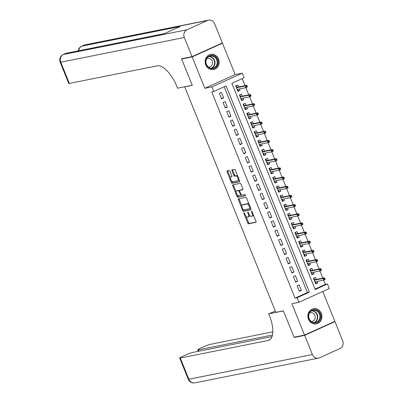 <?xml version="1.0" encoding="UTF-8"?>
<svg xmlns="http://www.w3.org/2000/svg" width="403" height="403" viewBox="0 0 403 403"><rect width="100%" height="100%" fill="white"/><g stroke="black" fill="none" stroke-linecap="round" stroke-linejoin="round"><path stroke-width="0.6" d="M243.926 212.749A0.68 0.287 -114.4 0 0 243.901 212.754A0.68 0.287 -114.4 0 0 243.891 213.434L247.754 222.995A0.972 0.413 -114.4 0 0 248.53 223.811L255.955 222.325A0.972 0.413 -114.4 0 0 255.991 222.315A0.972 0.413 -114.4 0 0 256.001 221.343L252.142 211.787A0.68 0.287 -114.4 0 0 251.598 211.212A0.68 0.287 -114.4 0 0 251.573 211.222A0.68 0.287 -114.4 0 0 251.563 211.897L252.061 213.137A3.118 1.32 -114.4 0 1 252.031 216.24A3.118 1.32 -114.4 0 1 251.905 216.28L251.286 216.401A3.118 1.32 -114.4 0 1 248.807 213.786L248.303 212.552A0.68 0.287 -114.4 0 0 247.764 211.978A0.68 0.287 -114.4 0 0 247.734 211.988A0.68 0.287 -114.4 0 0 247.729 212.668L248.228 213.902A3.118 1.32 -114.4 0 1 248.193 217.005A3.118 1.32 -114.4 0 1 248.072 217.046L247.452 217.172A3.118 1.32 -114.4 0 1 244.969 214.557L244.47 213.318A0.68 0.287 -114.4 0 0 243.926 212.749M205.737 64.868A7.743 6.982 78.7 0 0 213.645 69.563A7.743 6.982 78.7 0 0 218.517 59.08A7.743 6.982 78.7 0 0 210.608 54.385A7.743 6.982 78.7 0 0 205.737 64.868M308.497 319.211A7.743 6.982 78.7 0 0 316.405 323.906A7.743 6.982 78.7 0 0 321.277 313.423A7.743 6.982 78.7 0 0 313.368 308.728A7.743 6.982 78.7 0 0 308.497 319.211M229.997 171.265A0.972 0.413 -114.4 0 0 229.221 170.449L227.141 170.867A0.972 0.413 -114.4 0 0 227.101 170.877A0.972 0.413 -114.4 0 0 227.091 171.849L231.377 182.463A0.972 0.413 -114.4 0 0 232.153 183.279L239.578 181.798A0.972 0.413 -114.4 0 0 239.619 181.783A0.972 0.413 -114.4 0 0 239.629 180.816L235.337 170.197A0.972 0.413 -114.4 0 0 234.561 169.381L232.047 169.885A0.972 0.413 -114.4 0 0 232.007 169.895A0.972 0.413 -114.4 0 0 231.997 170.867L233.836 175.411A0.972 0.413 -114.4 0 0 234.611 176.227L235.856 175.975A2.604 1.103 -114.4 0 1 237.886 178.045A2.604 1.103 -114.4 0 1 237.906 180.756A2.604 1.103 -114.4 0 1 237.8 180.791L232.914 181.768A2.604 1.103 -114.4 0 1 230.889 179.698A2.604 1.103 -114.4 0 1 230.869 176.988A2.604 1.103 -114.4 0 1 230.969 176.952L231.785 176.791A0.972 0.413 -114.4 0 0 231.821 176.781A0.972 0.413 -114.4 0 0 231.836 175.809L229.997 171.265M213.832 91.471L211.983 86.887L242.294 73.155L244.147 77.739L231.856 83.305L315.176 289.53L327.468 283.964L329.316 288.543L299.006 302.28L297.152 297.696L309.444 292.13L226.123 85.904L213.832 91.471L211.731 91.894L295.051 298.114L297.152 297.696M299.006 302.28L291.863 303.706L304.542 335.1L294.039 337.2L283.395 310.849L275.828 312.36L184.735 86.892L192.296 85.376L181.652 59.029L192.155 56.924L204.84 88.317L211.983 86.887M238.445 198.845A0.972 0.413 -114.4 0 0 238.405 198.855A0.972 0.413 -114.4 0 0 238.395 199.828L242.682 210.442A0.972 0.413 -114.4 0 0 243.457 211.258L250.883 209.777A0.972 0.413 -114.4 0 0 250.923 209.762A0.972 0.413 -114.4 0 0 250.933 208.794L246.641 198.175A0.972 0.413 -114.4 0 0 245.865 197.359L238.445 198.845M237.029 196.452L232.743 185.838A0.972 0.413 -114.4 0 1 232.753 184.866A0.972 0.413 -114.4 0 1 232.793 184.856L240.213 183.37A0.972 0.413 -114.4 0 1 240.989 184.186L242.828 188.73A0.972 0.413 -114.4 0 1 242.818 189.702A0.972 0.413 -114.4 0 1 242.777 189.712L239.765 190.317A0.972 0.413 -114.4 0 0 239.73 190.327A0.972 0.413 -114.4 0 0 239.72 191.299L240.934 194.311A0.972 0.413 -114.4 0 0 241.709 195.128L244.848 194.503A0.68 0.287 -114.4 0 1 245.377 195.042A0.68 0.287 -114.4 0 1 245.382 195.752A0.68 0.287 -114.4 0 1 245.356 195.762L237.805 197.269A0.972 0.413 -114.4 0 1 237.029 196.452L237.851 196.08L237.478 195.153M221.182 43.448L222.471 43.192L192.155 56.924M181.652 59.029L182.826 58.495M304.542 335.1L334.858 321.367L322.793 291.5M239.382 88.962L239.992 90.474L237.75 90.922M238.576 86.967L237.77 84.973L235.725 85.904L237.946 91.4L239.992 90.474M243.085 98.125L243.699 99.637L241.457 100.085M242.279 96.131L241.478 94.141L239.427 95.068L241.649 100.569L243.699 99.637M246.787 107.294L247.402 108.805L245.16 109.253M245.981 105.299L245.18 103.304L243.13 104.231L245.351 109.732L247.402 108.805M250.495 116.457L251.104 117.968L248.863 118.417M249.689 114.462L248.883 112.472L246.832 113.399L249.054 118.9L251.104 117.968M254.197 125.625L254.807 127.136L252.565 127.585M253.391 123.63L252.585 121.635L250.535 122.562L252.757 128.063L254.807 127.136M257.9 134.788L258.509 136.3L256.268 136.748M257.094 132.794L256.288 130.804L254.238 131.731L256.459 137.227L258.509 136.3M261.602 143.952L262.212 145.468L259.97 145.916M260.796 141.957L259.99 139.967L257.94 140.894L260.167 146.395L262.212 145.468M265.305 153.12L265.915 154.631L263.673 155.079M264.499 151.125L263.693 149.13L261.648 150.062L263.869 155.558L265.915 154.631M269.008 162.283L269.617 163.799L267.375 164.248M268.202 160.288L267.396 158.298L265.35 159.225L267.572 164.726L269.617 163.799M272.71 171.451L273.32 172.963L271.078 173.411M271.904 169.456L271.098 167.462L269.053 168.394L271.274 173.889L273.32 172.963M276.413 180.615L277.027 182.131L274.786 182.579M275.607 178.62L274.801 176.63L272.755 177.557L274.977 183.058L277.027 182.131M280.115 189.783L280.73 191.294L278.488 191.742M279.309 187.788L278.508 185.793L276.458 186.725L278.68 192.221L280.73 191.294M283.818 198.946L284.432 200.457L282.191 200.906M283.012 196.951L282.211 194.961L280.161 195.888L282.382 201.389L284.432 200.457M287.525 208.114L288.135 209.625L285.893 210.074M286.719 206.119L285.913 204.125L283.863 205.051L286.085 210.552L288.135 209.625M291.228 217.277L291.837 218.789L289.596 219.237M290.422 215.283L289.616 213.293L287.566 214.22L289.787 219.721L291.837 218.789M294.931 226.446L295.54 227.957L293.298 228.405M294.125 224.451L293.319 222.456L291.268 223.383L293.495 228.884L295.54 227.957M298.633 235.609L299.243 237.12L297.001 237.569M297.827 233.614L297.021 231.624L294.976 232.551L297.197 238.047L299.243 237.12M302.336 244.772L302.945 246.288L300.703 246.737M301.53 242.777L300.724 240.787L298.678 241.714L300.9 247.215L302.945 246.288M306.038 253.94L306.648 255.452L304.406 255.9M305.232 251.946L304.426 249.951L302.381 250.883L304.603 256.379L306.648 255.452M309.741 263.104L310.355 264.62L308.109 265.068M308.935 261.109L308.129 259.119L306.084 260.046L308.305 265.547L310.355 264.62M313.443 272.272L314.058 273.783L311.816 274.231M312.637 270.277L311.836 268.282L309.786 269.214L312.008 274.71L314.058 273.783M297.102 285.803L299.323 291.298L301.373 290.372L299.152 284.871L297.102 285.803M293.399 276.634L295.621 282.135L297.671 281.208L295.449 275.707L293.399 276.634M289.697 267.471L291.918 272.967L293.968 272.04L291.747 266.544L289.697 267.471M285.994 258.303L288.216 263.804L290.266 262.877L288.044 257.376L285.994 258.303M282.291 249.14L284.513 254.641L286.563 253.709L284.342 248.213L282.291 249.14M278.589 239.971L280.81 245.472L282.856 244.545L280.634 239.044L278.589 239.971M274.886 230.808L277.108 236.309L279.153 235.377L276.932 229.881L274.886 230.808M271.184 221.645L273.405 227.141L275.45 226.214L273.229 220.713L271.184 221.645M267.481 212.477L269.703 217.978L271.748 217.051L269.526 211.55L267.481 212.477M263.774 203.314L265.995 208.809L268.045 207.883L265.824 202.382L263.774 203.314M260.071 194.145L262.293 199.646L264.343 198.719L262.121 193.218L260.071 194.145M256.368 184.982L258.59 190.478L260.64 189.551L258.419 184.05L256.368 184.982M252.666 175.814L254.887 181.315L256.938 180.388L254.716 174.887L252.666 175.814M248.963 166.651L251.185 172.146L253.235 171.22L251.014 165.724L248.963 166.651M245.261 157.482L247.482 162.983L249.533 162.056L247.306 156.555L245.261 157.482M241.558 148.319L243.78 153.82L245.825 152.888L243.603 147.392L241.558 148.319M237.856 139.151L240.077 144.652L242.122 143.725L239.901 138.224L237.856 139.151M234.153 129.988L236.375 135.489L238.42 134.557L236.198 129.061L234.153 129.988M230.445 120.824L232.672 126.32L234.717 125.393L232.496 119.893L230.445 120.824M226.743 111.656L228.964 117.157L231.015 116.23L228.793 110.729L226.743 111.656M223.04 102.493L225.262 107.989L227.312 107.062L225.091 101.561L223.04 102.493M295.051 298.114L307.343 292.548L224.204 86.776M223.61 97.899L221.388 92.398L219.338 93.325L221.559 98.826L223.61 97.899L221.368 98.347M314.995 289.082L325.367 284.382L323.644 280.12M322.843 278.141L319.942 270.957M319.141 268.977L316.239 261.789M315.438 259.809L312.537 252.626M311.736 250.646L308.829 243.457M308.033 241.478L305.126 234.294M304.33 232.314L301.424 225.131M300.623 223.146L297.721 215.963M296.92 213.983L294.019 206.799M293.218 204.815L290.316 197.631M289.515 195.651L286.614 188.468M285.813 186.488L282.911 179.3M282.11 177.32L279.208 170.137M278.408 168.157L275.506 160.968M274.705 158.989L271.798 151.805M271.002 149.825L268.096 142.637M267.295 140.657L264.393 133.474M263.592 131.494L260.691 124.31M259.89 122.326L256.988 115.142M256.187 113.162L253.286 105.979M252.485 103.994L249.583 96.811M248.782 94.831L245.88 87.647M245.079 85.668L242.228 78.61M316.34 279.44L315.539 277.45L313.489 278.377L315.71 283.878L317.76 282.951L317.146 281.435M185.128 86.716L184.735 86.892M204.84 88.317L235.151 74.585L222.471 43.192M235.151 74.585L242.294 73.155M325.367 284.382L327.468 283.964M307.343 292.548L309.444 292.13M317.76 282.951L315.519 283.4M301.373 290.372L299.132 290.82M297.671 281.208L295.429 281.657M293.968 272.04L291.727 272.488M290.266 262.877L288.024 263.325M286.563 253.709L284.322 254.157M282.856 244.545L280.614 244.994M279.153 235.377L276.911 235.826M275.45 226.214L273.209 226.662M271.748 217.051L269.506 217.499M268.045 207.883L265.804 208.331M264.343 198.719L262.101 199.168M260.64 189.551L258.399 189.999M256.938 180.388L254.696 180.836M253.235 171.22L250.993 171.668M249.533 162.056L247.286 162.505M245.825 152.888L243.583 153.336M242.122 143.725L239.881 144.173M238.42 134.557L236.178 135.005M234.717 125.393L232.476 125.842M231.015 116.23L228.773 116.679M227.312 107.062L225.07 107.51M248.888 216.678A3.118 1.32 -114.4 0 0 249.014 216.638A3.118 1.32 -114.4 0 0 249.457 215.036M252.726 215.907A3.118 1.32 -114.4 0 0 252.847 215.867A3.118 1.32 -114.4 0 0 253.321 214.708M246.047 216.371L248.575 222.622A0.972 0.413 -114.4 0 0 249.351 223.438L256.132 222.083M243.437 209.903L243.503 210.074A0.972 0.413 -114.4 0 0 244.278 210.89L251.059 209.535M239.085 198.714A0.972 0.413 -114.4 0 0 239.216 199.455L241.896 206.089M242.863 209.338A0.68 0.287 -114.4 0 0 243.402 209.908L249.92 208.608A0.68 0.287 -114.4 0 0 249.946 208.598A0.68 0.287 -114.4 0 0 249.956 207.918L249.427 206.613A3.118 1.32 -114.4 0 0 246.943 203.999L242.49 204.89A3.118 1.32 -114.4 0 0 242.369 204.931A3.118 1.32 -114.4 0 0 242.334 208.034L242.863 209.338M249.17 204.427A3.118 1.32 -114.4 0 0 247.764 203.626L246.943 203.999M243.074 204.623A3.118 1.32 -114.4 0 1 243.185 204.558A3.118 1.32 -114.4 0 1 243.311 204.517L247.764 203.626M236.143 191.858L233.564 185.466L232.743 185.838M233.433 184.725A0.972 0.413 -114.4 0 0 233.564 185.466M242.954 189.47L240.586 189.944A0.972 0.413 -114.4 0 0 240.546 189.954A0.972 0.413 -114.4 0 0 240.51 189.979M245.482 195.526L237.805 197.269M236.642 190.941A2.604 1.103 -114.4 0 0 236.541 190.972A2.604 1.103 -114.4 0 0 236.561 193.687A2.604 1.103 -114.4 0 0 238.586 195.752L240.309 195.41A0.972 0.413 -114.4 0 0 240.349 195.395A0.972 0.413 -114.4 0 0 240.359 194.427L239.14 191.415A0.972 0.413 -114.4 0 0 238.364 190.594L236.642 190.941L237.463 190.569A2.604 1.103 -114.4 0 0 237.357 190.604A2.604 1.103 -114.4 0 0 237.266 190.659M240.384 195.374L241.13 195.037A0.972 0.413 -114.4 0 0 241.165 195.027A0.972 0.413 -114.4 0 0 241.281 194.886M239.614 190.463A0.972 0.413 -114.4 0 0 239.186 190.226L238.364 190.594M237.463 190.569L239.186 190.226M237.851 196.08A0.972 0.413 -114.4 0 0 238.626 196.901M231.594 176.67A2.604 1.103 -114.4 0 1 231.685 176.615A2.604 1.103 -114.4 0 1 231.79 176.585L231.962 176.549M238.621 180.418A2.604 1.103 -114.4 0 0 238.722 180.388A2.604 1.103 -114.4 0 0 239.115 179.547M237.75 176.161A2.604 1.103 -114.4 0 0 236.677 175.607L235.856 175.975M232.687 169.754A0.972 0.413 -114.4 0 0 232.818 170.494L234.652 175.038A0.972 0.413 -114.4 0 0 235.428 175.854L236.677 175.607M231.841 181.209L232.199 182.091A0.972 0.413 -114.4 0 0 232.974 182.912L239.755 181.552M227.781 170.736A0.972 0.413 -114.4 0 0 227.912 171.476L230.476 177.824M315.378 283.052L315.851 282.835L315.423 281.783M313.524 278.468L313.997 278.251L314.617 279.788M313.579 278.337L313.997 278.251M313.987 279.611L314.461 279.4L314.128 279.964M325.125 279.153L324.758 278.236L323.936 278.609L324.309 279.526L325.125 279.153L325.055 279.481L323.584 280.15L322.914 278.498L324.39 277.833L314.451 279.818M323.936 278.609L322.914 278.498L314.239 280.236M324.309 279.526L323.584 280.15L314.904 281.883M324.39 277.833L324.758 278.236M318.088 311.121A6.7 6.04 -101.3 0 1 319.478 320.491A6.7 6.04 -101.3 0 1 311.01 321.649A6.7 6.04 -101.3 0 1 309.62 312.28A6.7 6.04 -101.3 0 1 318.088 311.121M311.066 321.302A6.201 5.597 78.7 0 0 315.559 322.511A6.201 5.597 78.7 0 0 319.846 317.907A6.201 5.597 78.7 0 0 317.619 311.554A6.201 5.597 78.7 0 0 313.126 310.345A6.201 5.597 78.7 0 0 308.834 314.945A6.201 5.597 78.7 0 0 311.066 321.302M311.232 321.433A4.418 3.985 78.7 0 0 312.139 321.372A4.418 3.985 78.7 0 0 315.191 318.093A4.418 3.985 78.7 0 0 313.605 313.569A4.418 3.985 78.7 0 0 310.406 312.708A4.418 3.985 78.7 0 0 309.544 313M315.327 324.027A7.692 6.937 78.7 0 0 316.058 323.926A7.692 6.937 78.7 0 0 321.377 318.219A7.692 6.937 78.7 0 0 318.617 310.34A7.692 6.937 78.7 0 0 313.04 308.844A7.692 6.937 78.7 0 0 312.33 309.03M215.328 56.778A6.7 6.04 -101.3 0 1 216.718 66.147A6.7 6.04 -101.3 0 1 208.25 67.306A6.7 6.04 -101.3 0 1 206.86 57.936A6.7 6.04 -101.3 0 1 215.328 56.778M208.301 66.958A6.201 5.597 78.7 0 0 212.794 68.167A6.201 5.597 78.7 0 0 217.086 63.563A6.201 5.597 78.7 0 0 214.859 57.211A6.201 5.597 78.7 0 0 210.361 56.002A6.201 5.597 78.7 0 0 206.074 60.601A6.201 5.597 78.7 0 0 208.301 66.958M208.472 67.094A4.418 3.985 78.7 0 0 209.379 67.029A4.418 3.985 78.7 0 0 212.431 63.75A4.418 3.985 78.7 0 0 210.845 59.226A4.418 3.985 78.7 0 0 207.646 58.364A4.418 3.985 78.7 0 0 206.784 58.657M212.567 69.684A7.692 6.937 78.7 0 0 213.298 69.583A7.692 6.937 78.7 0 0 218.617 63.876A7.692 6.937 78.7 0 0 215.852 55.997A7.692 6.937 78.7 0 0 210.28 54.501A7.692 6.937 78.7 0 0 209.565 54.687M304.658 335.372L294.15 337.477L283.43 310.94L268.725 313.882L269.355 315.438A24.81 10.483 65.6 0 1 269.088 340.142A24.81 10.483 65.6 0 1 268.106 340.454L180.292 358.02L188.861 379.238L312.396 354.529L304.658 335.372L334.969 321.639L333.684 321.896M294.15 337.477L295.323 336.943M268.725 313.882L275.304 311.061M272.478 335.009L198.357 349.834A5.954 0.529 -22 0 1 197.752 349.839A5.954 0.529 -22 0 1 200.749 348.111L203.167 347.018A5.954 0.529 -22 0 1 210.603 344.288L272.841 331.84M312.396 354.529A5.954 5.37 78.7 0 0 318.481 358.141A5.954 5.37 78.7 0 0 319.534 357.804L340.016 348.524A5.954 5.37 78.7 0 0 342.706 340.797L334.969 321.639M272.035 336.57L192.538 352.469A5.954 0.529 -22 0 0 185.103 355.204L182.685 356.297A5.954 0.529 -22 0 0 179.683 358.025A5.954 0.529 -22 0 0 180.292 358.02M192.045 56.652L222.355 42.92L214.618 23.762A5.954 5.37 78.7 0 0 208.532 20.15A5.954 5.37 78.7 0 0 207.48 20.488L186.997 29.767A5.954 5.37 78.7 0 0 184.307 37.494L192.045 56.652L181.541 58.752L192.261 85.285L177.552 88.227L176.927 86.67A24.81 10.483 -114.4 0 0 157.165 65.855L69.346 83.421A5.954 0.529 158 0 1 68.742 83.426L60.168 62.208A5.954 0.529 -22 0 0 60.772 62.203L69.346 83.421M184.307 37.494L60.772 62.203A5.954 5.37 -101.3 0 1 63.467 54.476L65.513 53.549L163.835 33.882L180.222 26.462L81.9 46.128L83.95 45.196A5.954 5.37 -101.3 0 1 85.003 44.859L208.532 20.15M311.675 273.884L312.149 273.667L311.721 272.614M309.821 269.3L310.295 269.088L310.915 270.62M309.877 269.169L310.295 269.088M310.285 270.448L310.758 270.232L310.426 270.801M321.423 269.99L321.055 269.073L320.234 269.441L320.607 270.358L321.423 269.99L321.352 270.317L319.876 270.982L319.211 269.335L320.687 268.665L310.748 270.655M320.234 269.441L319.211 269.335L310.537 271.068M320.607 270.358L319.876 270.982L311.202 272.72M320.687 268.665L321.055 269.073M307.973 264.721L308.446 264.504L308.018 263.451M306.119 260.137L306.592 259.92L307.212 261.456M306.174 260.006L306.592 259.92M306.582 261.28L307.056 261.068L306.723 261.633M317.72 260.822L317.352 259.905L316.531 260.278L316.899 261.194L317.72 260.822L317.65 261.149L316.174 261.819L315.509 260.167L316.985 259.502L307.046 261.487M316.531 260.278L315.509 260.167L306.834 261.905M316.899 261.194L316.174 261.819L307.499 263.552M316.985 259.502L317.352 259.905M304.27 255.552L304.744 255.341L304.315 254.283M302.416 250.973L302.89 250.757L303.509 252.288M302.472 250.842L302.89 250.757M302.88 252.117L303.353 251.9L303.021 252.469M314.018 251.658L313.645 250.742L312.829 251.114L313.196 252.031L314.018 251.658L313.947 251.986L312.471 252.651L311.806 251.004L313.282 250.334L303.343 252.323M312.829 251.114L311.806 251.004L303.132 252.736M313.196 252.031L312.471 252.651L303.797 254.389M313.282 250.334L313.645 250.742M300.562 246.389L301.041 246.173L300.613 245.12M298.714 241.805L299.187 241.588L299.807 243.125M298.769 241.674L299.187 241.588M299.177 242.949L299.651 242.737L299.318 243.301M310.315 242.49L309.942 241.573L309.126 241.946L309.494 242.863L310.315 242.49L310.245 242.818L308.769 243.488L308.104 241.84L309.58 241.17L299.641 243.155M309.126 241.946L308.104 241.84L299.429 243.573M309.494 242.863L308.769 243.488L300.094 245.22M309.58 241.17L309.942 241.573M296.86 237.221L297.333 237.009L296.91 235.951M295.011 232.642L295.485 232.425L296.104 233.957M295.067 232.511L295.485 232.425M295.475 233.785L295.948 233.569L295.616 234.138M306.612 233.327L306.24 232.41L305.424 232.783L305.791 233.7L306.612 233.327L306.542 233.654L305.066 234.324L304.401 232.672L305.872 232.002L295.938 233.992M305.424 232.783L304.401 232.672L295.726 234.41M305.791 233.7L305.066 234.324L296.391 236.057M305.872 232.002L306.24 232.41M293.157 228.058L293.631 227.841L293.208 226.788M291.309 223.474L291.782 223.257L292.402 224.793M291.359 223.343L291.782 223.257M291.772 224.622L292.246 224.406L291.913 224.975M302.91 224.159L302.537 223.247L301.716 223.615L302.089 224.531L302.91 224.159L302.839 224.486L301.363 225.156L300.698 223.509L302.169 222.839L292.235 224.829M301.716 223.615L300.698 223.509L292.019 225.242M302.089 224.531L301.363 225.156L292.689 226.894M302.169 222.839L302.537 223.247M289.455 218.889L289.928 218.678L289.505 217.625M287.606 214.31L288.08 214.094L288.699 215.625M287.656 214.179L288.08 214.094M288.064 215.454L288.543 215.237L288.21 215.806M299.207 214.995L298.835 214.079L298.013 214.451L298.386 215.368L299.207 214.995L299.137 215.323L297.661 215.993L296.991 214.341L298.467 213.676L288.533 215.66M298.013 214.451L296.991 214.341L288.316 216.079M298.386 215.368L297.661 215.993L288.986 217.726M298.467 213.676L298.835 214.079M285.752 209.726L286.226 209.51L285.803 208.457M283.898 205.142L284.377 204.931L284.997 206.462M283.954 205.011L284.377 204.931M284.362 206.291L284.835 206.074L284.508 206.643M295.5 205.832L295.132 204.915L294.311 205.283L294.684 206.2L295.5 205.832L295.429 206.16L293.958 206.825L293.288 205.177L294.764 204.507L284.825 206.497M294.311 205.283L293.288 205.177L284.614 206.91M294.684 206.2L293.958 206.825L285.284 208.563M294.764 204.507L295.132 204.915M282.05 200.563L282.523 200.346L282.095 199.294M280.196 195.979L280.669 195.762L281.289 197.299M280.251 195.848L280.669 195.762M280.659 197.122L281.133 196.911L280.8 197.475M291.797 196.664L291.429 195.747L290.608 196.12L290.981 197.037L291.797 196.664L291.727 196.991L290.256 197.661L289.586 196.009L291.062 195.344L281.123 197.329M290.608 196.12L289.586 196.009L280.911 197.747M290.981 197.037L290.256 197.661L281.576 199.394M291.062 195.344L291.429 195.747M278.347 191.395L278.821 191.178L278.392 190.125M276.493 186.811L276.967 186.599L277.586 188.13M276.549 186.68L276.967 186.599M276.957 187.959L277.43 187.743L277.098 188.312M288.095 187.501L287.727 186.584L286.906 186.952L287.279 187.869L288.095 187.501L288.024 187.828L286.548 188.493L285.883 186.846L287.359 186.176L277.42 188.166M286.906 186.952L285.883 186.846L277.209 188.579M287.279 187.869L286.548 188.493L277.874 190.231M287.359 186.176L287.727 186.584M274.645 182.232L275.118 182.015L274.69 180.962M272.791 177.647L273.264 177.431L273.884 178.967M272.846 177.516L273.264 177.431M273.254 178.791L273.728 178.579L273.395 179.144M284.392 178.333L284.024 177.416L283.203 177.788L283.571 178.705L284.392 178.333L284.322 178.66L282.846 179.33L282.181 177.678L283.657 177.013L273.718 178.997M283.203 177.788L282.181 177.678L273.506 179.416M283.571 178.705L282.846 179.33L274.171 181.063M283.657 177.013L284.024 177.416M270.942 173.063L271.415 172.852L270.987 171.794M269.088 168.479L269.562 168.268L270.181 169.799M269.144 168.348L269.562 168.268M269.552 169.628L270.025 169.411L269.693 169.98M280.69 169.169L280.317 168.252L279.501 168.625L279.868 169.537L280.69 169.169L280.619 169.497L279.143 170.162L278.478 168.514L279.954 167.844L270.015 169.834M279.501 168.625L278.478 168.514L269.803 170.247M279.868 169.537L279.143 170.162L270.468 171.9M279.954 167.844L280.317 168.252M267.234 163.9L267.713 163.683L267.285 162.631M265.386 159.316L265.859 159.099L266.479 160.636M265.441 159.185L265.859 159.099M265.849 160.459L266.323 160.248L265.99 160.812M276.987 160.001L276.614 159.084L275.798 159.457L276.166 160.374L276.987 160.001L276.916 160.329L275.44 160.999L274.775 159.346L276.251 158.681L266.312 160.666M275.798 159.457L274.775 159.346L266.101 161.084M276.166 160.374L275.44 160.999L266.766 162.731M276.251 158.681L276.614 159.084M263.532 154.732L264.01 154.52L263.582 153.462M261.683 150.153L262.157 149.936L262.776 151.468M261.738 150.022L262.157 149.936M262.146 151.296L262.62 151.08L262.288 151.649M273.284 150.838L272.912 149.921L272.096 150.294L272.463 151.211L273.284 150.838L273.214 151.165L271.738 151.83L271.073 150.183L272.544 149.513L262.61 151.503M272.096 150.294L271.073 150.183L262.398 151.916M272.463 151.211L271.738 151.83L263.063 153.568M272.544 149.513L272.912 149.921M259.829 145.569L260.303 145.352L259.88 144.299M257.98 140.985L258.454 140.768L259.074 142.304M258.031 140.854L258.454 140.768M258.444 142.133L258.917 141.916L258.585 142.481M269.582 141.67L269.209 140.753L268.393 141.126L268.761 142.042L269.582 141.67L269.511 141.997L268.035 142.667L267.37 141.02L268.841 140.35L258.907 142.335M268.393 141.126L267.37 141.02L258.691 142.753M268.761 142.042L268.035 142.667L259.361 144.405M268.841 140.35L269.209 140.753M256.127 136.4L256.6 136.189L256.177 135.131M254.278 131.821L254.751 131.605L255.371 133.136M254.328 131.69L254.751 131.605M254.736 132.965L255.215 132.748L254.882 133.317M265.879 132.506L265.506 131.59L264.685 131.962L265.058 132.879L265.879 132.506L265.809 132.834L264.333 133.504L263.668 131.852L265.139 131.182L255.205 133.171M264.685 131.962L263.668 131.852L254.988 133.589M265.058 132.879L264.333 133.504L255.658 135.237M265.139 131.182L265.506 131.59M252.424 127.237L252.898 127.021L252.474 125.968M250.57 122.653L251.049 122.441L251.668 123.973M250.626 122.522L251.049 122.441M251.034 123.802L251.512 123.585L251.18 124.154M262.172 123.343L261.804 122.426L260.983 122.794L261.356 123.711L262.172 123.343L262.101 123.671L260.63 124.336L259.96 122.688L261.436 122.018L251.502 124.008M260.983 122.794L259.96 122.688L251.286 124.421M261.356 123.711L260.63 124.336L251.956 126.074M261.436 122.018L261.804 122.426M248.722 118.069L249.195 117.857L248.772 116.805M246.868 113.49L247.346 113.273L247.966 114.805M246.923 113.359L247.346 113.273M247.331 114.633L247.805 114.417L247.477 114.986M258.469 114.175L258.101 113.258L257.28 113.631L257.653 114.548L258.469 114.175L258.399 114.502L256.928 115.172L256.258 113.52L257.734 112.855L247.795 114.84M257.28 113.631L256.258 113.52L247.583 115.258M257.653 114.548L256.928 115.172L248.248 116.905M257.734 112.855L258.101 113.258M245.019 108.906L245.492 108.689L245.064 107.636M243.165 104.322L243.639 104.11L244.258 105.641M243.221 104.191L243.639 104.11M243.629 105.47L244.102 105.254L243.77 105.823M244.636 107.722L253.225 106.004L252.555 104.357L243.88 106.09M253.578 104.463L253.95 105.379L254.767 105.012L254.399 104.095L252.555 104.357L254.031 103.687L244.092 105.677M254.767 105.012L253.225 106.004L253.95 105.379M254.031 103.687L254.399 104.095M241.316 99.743L241.79 99.526L241.362 98.473M239.463 95.158L239.936 94.942L240.556 96.478M239.518 95.027L239.936 94.942M239.926 96.302L240.4 96.09L240.067 96.655M240.934 98.559L249.517 96.841L248.853 95.189L240.178 96.927M249.875 95.299L250.243 96.216L251.064 95.843L250.696 94.927L249.875 95.299L248.853 95.189L250.328 94.524L240.389 96.508M251.064 95.843L250.993 96.171L249.517 96.841L250.243 96.216M250.328 94.524L250.696 94.927M237.614 90.574L238.087 90.358L237.659 89.305M235.76 85.99L236.234 85.779L236.853 87.31M235.815 85.859L236.234 85.779M236.223 87.139L236.697 86.922L236.365 87.491M247.361 86.68L246.994 85.763L246.173 86.131L246.54 87.048L247.361 86.68L247.291 87.008L245.815 87.673L245.15 86.025L246.626 85.355L236.687 87.345M246.173 86.131L245.15 86.025L236.475 87.758M246.54 87.048L245.815 87.673L237.14 89.411M246.626 85.355L246.994 85.763M244.414 213.197L243.891 213.434M252.087 211.661L251.563 211.897M248.248 212.431L247.729 212.668M248.757 213.666L248.228 213.902M252.59 212.9L252.061 213.137M249.351 223.438L248.53 223.811M248.575 222.622L247.754 222.995M244.278 210.89L243.457 211.258M243.503 210.074L242.682 210.442M239.216 199.455L238.395 199.828M250.485 207.681L249.956 207.918M249.956 206.376L249.427 206.613M243.311 204.517L242.49 204.89M240.586 189.944L239.765 190.317M240.883 194.186L240.359 194.427M239.669 191.173L239.14 191.415M231.79 176.585L230.969 176.952M235.428 175.854L234.611 176.227M234.652 175.038L233.836 175.411M232.818 170.494L231.997 170.867M232.974 182.912L232.153 183.279M232.199 182.091L231.377 182.463M227.912 171.476L227.091 171.849M312.053 310.683A6.201 5.597 -101.3 0 1 315.428 311.993A6.201 5.597 -101.3 0 1 317.74 317.735A6.201 5.597 -101.3 0 1 314.441 322.607M313.902 322.561A6 5.41 78.7 0 0 317.337 317.896A6 5.41 78.7 0 0 315.116 312.194A6 5.41 78.7 0 0 311.574 310.93M209.293 56.344A6.201 5.597 -101.3 0 1 212.668 57.649A6.201 5.597 -101.3 0 1 214.98 63.392A6.201 5.597 -101.3 0 1 211.676 68.263M211.142 68.223A6 5.41 78.7 0 0 214.572 63.558A6 5.41 78.7 0 0 212.351 57.851A6 5.41 78.7 0 0 208.814 56.586M269.97 339.613L268.106 340.454M198.357 349.834L198.906 351.199M188.861 379.238A5.954 0.529 158 0 1 188.256 379.243A5.954 5.954 0 0 0 194.946 382.85A5.954 5.37 -101.3 0 1 188.861 379.238M207.48 20.488L83.95 45.196A5.954 2.519 -114.4 0 0 83.713 45.272L81.663 46.204A5.954 2.519 65.6 0 1 81.9 46.128A5.954 5.37 -101.3 0 0 78.756 50.773M164.343 33.651L66.571 53.211A5.954 5.37 -101.3 0 0 65.513 53.549A5.954 2.519 -114.4 0 0 65.281 53.624L63.231 54.551A5.954 2.519 65.6 0 1 63.467 54.476L186.997 29.767M249.014 216.638L248.193 217.005M252.847 215.867L252.031 216.24M243.185 204.558L242.369 204.931M240.546 189.954L239.73 190.327M237.357 190.604L236.541 190.972M241.165 195.027L240.349 195.395M231.685 176.615L230.869 176.988M238.722 180.388L237.906 180.756M313.04 308.844L312.607 308.93M316.058 323.926L315.62 324.012M210.28 54.501L209.842 54.586M213.298 69.583L212.86 69.674M197.752 349.839L198.347 351.31M179.683 358.025L188.256 379.243M194.946 382.85L318.481 358.141M66.571 53.211A5.954 5.954 0 0 0 65.281 53.624M63.231 54.551A5.954 5.954 0 0 0 60.168 62.208M85.003 44.859A5.954 5.954 0 0 0 83.713 45.272M81.663 46.204A5.954 5.954 0 0 0 78.212 50.879"/></g></svg>
